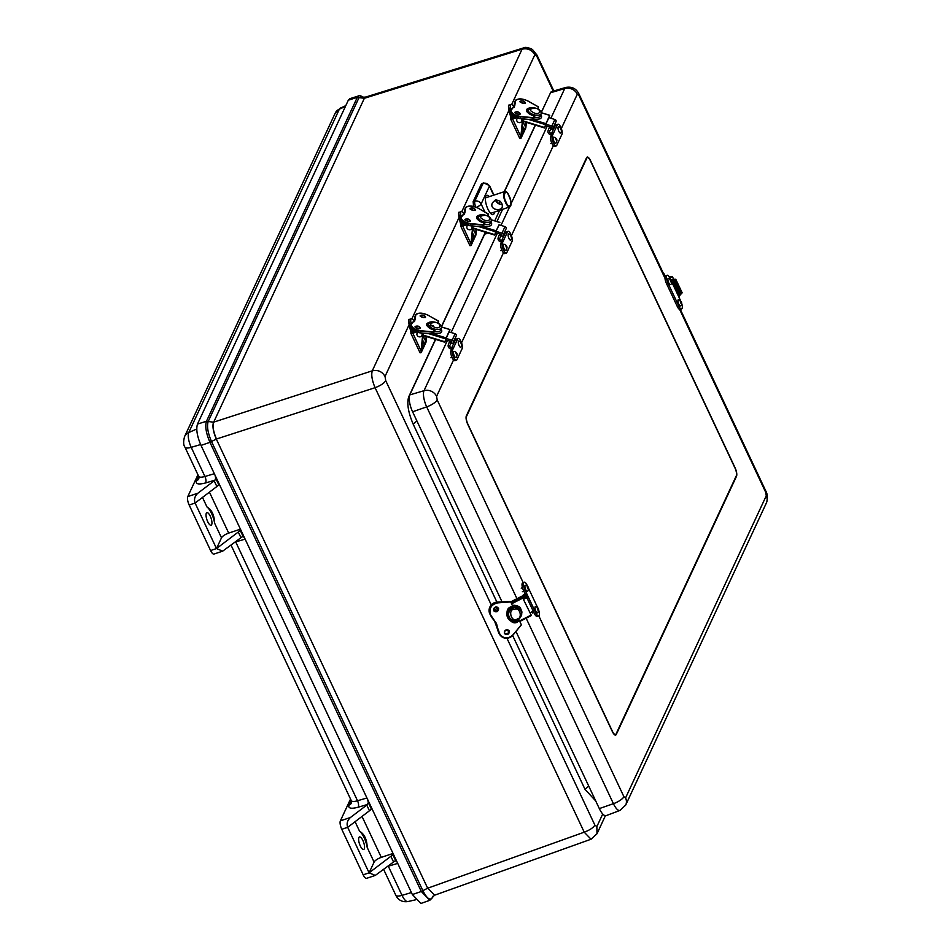 <?xml version="1.0" encoding="UTF-8"?>
<svg xmlns="http://www.w3.org/2000/svg" width="951" height="951" viewBox="0 0 951 951"><rect width="100%" height="100%" fill="white"/><g stroke="black" fill="none" stroke-linecap="round" stroke-linejoin="round"><path stroke-width="1.43" d="M240.437 529.172L228.704 533.095A6.621 2.068 -25.2 0 0 221.5 537.826L214.605 523.157C214.355 515.192 211.811 509.795 206.985 506.978L202.492 497.421M215.069 475.274L215.675 478.163L214.974 480.16A6.621 2.068 154.8 0 1 214.189 480.814L216.864 486.508A6.621 2.068 -25.2 0 0 218.682 484.558L219.063 483.75M393.072 853.546L392.692 854.343A6.621 2.068 154.8 0 1 390.873 856.292L393.548 861.986A6.621 2.068 -25.2 0 0 394.344 861.321L395.699 860.738L397.054 862.022M394.344 861.321L395.699 860.738L392.692 854.343M393.025 853.451L381.292 857.374L362.022 816.422M367.657 799.553L368.275 802.442L367.573 804.427A6.621 2.068 154.8 0 1 366.777 805.093L350.455 817.48C347.341 820.344 346.414 823.625 347.686 827.322L369.452 810.775A6.621 2.068 -25.2 0 0 371.282 808.837L371.651 808.029M240.472 529.267L240.104 530.076A6.621 2.068 154.8 0 1 238.285 532.013L216.507 548.549L222.677 551.152L240.96 537.707A6.621 2.068 -25.2 0 0 241.744 537.042L243.111 536.459L244.466 537.743M241.744 537.042L243.111 536.459L240.104 530.076M197.939 474.763L187.775 496.588L197.867 493.212C194.753 496.065 193.826 499.346 195.086 503.043L216.507 548.549L221.5 537.826M187.775 496.588A6.621 2.211 71.5 0 0 189.166 505.017L195.086 503.043L216.864 486.508M197.867 493.212L214.189 480.814M393.548 861.986L375.265 875.431L369.095 872.828L374.1 862.105A6.621 2.068 154.8 0 1 381.292 857.374M390.873 856.292L369.095 872.828L363.175 874.813L341.766 829.296A6.621 2.211 -108.5 0 1 340.363 820.856L350.527 799.042M374.1 862.105L367.193 847.436C366.943 839.471 364.399 834.075 359.573 831.257L355.08 821.7M214.605 523.157A13.243 4.422 71.5 0 0 206.985 506.978M207.71 521.683A6.621 2.211 -108.5 0 1 206.89 512.648A6.621 2.211 -108.5 0 1 211.086 518.236A6.621 2.211 -108.5 0 1 211.098 525.214A6.621 2.211 -108.5 0 1 207.71 521.683M222.677 551.152L213.963 554.064A6.621 2.211 -108.5 0 1 210.587 550.534L189.166 505.017M375.265 875.431L366.563 878.344A6.621 2.211 -108.5 0 1 363.175 874.813M362.866 840.458A6.621 2.211 -108.5 0 1 363.686 849.481A6.621 2.211 -108.5 0 1 359.49 843.906A6.621 2.211 -108.5 0 1 359.49 836.928A6.621 2.211 -108.5 0 1 362.866 840.458M367.193 847.436A13.243 4.422 71.5 0 0 359.573 831.257M341.766 829.296L347.686 827.322L369.095 872.828M511.674 104.515L534.831 54.789L536.804 56.264L536.911 55.003L532.394 49.416C527.983 47.324 524.952 46.837 523.3 47.99L365.707 97.05L364.53 98.238L522.075 49.19L523.347 47.966M216.483 439.005L216.305 439.065C213.202 431.825 212.275 426.203 213.511 422.196L208.186 421.495L359.038 97.596L364.352 98.298L213.69 422.137C212.43 426.131 213.357 431.754 216.483 439.005L375.074 387.699C372.031 380.424 371.092 374.801 372.281 370.831C377.868 369.618 382.112 371.496 385.036 376.441L409.144 324.671M534.831 54.789C531.918 49.844 527.662 47.966 522.075 49.19L372.281 370.831L213.69 422.137M536.911 55.003L553.839 90.951M506.942 638.24L594.886 825.135C593.234 827.786 589.679 830.128 584.223 832.184L375.074 387.699C380.519 385.654 384.073 383.301 385.726 380.662L491.263 604.919M541.178 112.361L544.614 105.43M409.227 397.827L408.692 396.864L435.475 339.341M496.909 602.09L413.233 424.265L416.871 420.889M588.693 786.013L585.043 789.389L512.625 635.494M594.886 825.135L596.859 826.609L596.99 833.777L605.395 815.72M591.046 839.222L434.619 895.2L427.831 888.151L584.223 832.184L591.046 839.222L596.99 833.777M363.223 97.073L357.303 97.359L358.777 95.873L349.813 98.69L348.328 100.188L197.487 424.098C195.918 429.163 197.095 436.259 201.018 445.401L209.957 442.346L216.305 439.065L427.653 888.21L422.862 890.683L211.514 441.549C207.829 432.943 206.724 426.262 208.186 421.495L206.462 421.257C204.917 426.262 206.082 433.287 209.957 442.346L421.305 891.491L422.862 890.683C426.904 898.505 430.042 900.835 432.265 897.673L434.512 895.236M412.365 894.534L421.305 891.491L429.781 900.312L420.924 903.45L412.365 894.534L201.018 445.401M612.313 731.521L467.749 424.312A6.621 2.211 -108.5 0 1 466.347 415.872L586.589 157.688A6.621 2.211 -108.5 0 1 587.171 157.105A6.621 2.211 -108.5 0 1 590.547 160.636L735.111 467.844A6.621 2.211 -108.5 0 1 736.514 476.273L616.272 734.469A6.621 2.211 -108.5 0 1 615.689 735.052A6.621 2.211 -108.5 0 1 612.313 731.521M475.702 207.033A4.969 1.45 -107.2 0 1 474.834 201.148L483.12 183.341A4.969 1.759 -105.8 0 1 483.631 182.877L481.479 183.805L473.158 201.66L473.586 206.415M664.987 278.274L578.957 95.457L577.305 94.22A9.926 8.832 -155 0 0 564.728 88.562A12.696 4.232 -108.5 0 1 565.881 87.421L551.711 91.581A13.243 4.422 71.5 0 0 550.51 92.77L541.238 112.67L549.737 115.285L549.119 117.734M535.425 125.152L504.47 191.626M500 201.22L498.8 203.787M515.965 631.464L599.32 808.588A13.243 4.422 71.5 0 0 606.132 815.637L619.945 810.43A12.696 4.232 -108.5 0 1 613.419 803.678A9.926 3.115 -25.2 0 0 623.904 796.7L625.556 797.925L766.268 495.792L765.686 492.261L679.656 309.444M435.653 339.388L409.798 394.903A13.243 4.422 71.5 0 0 412.591 411.783L502.033 601.852M484.796 232.044L484.63 234.231L441.466 326.906L449.966 329.533L449.347 331.97M502.58 209.327L496.981 221.524M487.72 232.936L484.63 234.231M494.437 212.085A10.164 3.388 -108.5 0 1 493.117 214.629A10.164 3.388 -108.5 0 1 486.71 206.058A10.164 3.388 -108.5 0 1 486.662 195.359A10.164 3.388 -108.5 0 1 489.29 196.631M483.631 182.877L489.468 185.54L493.961 195.086M486.567 232.579L486.306 233.708L487.376 232.829M501.332 209.755L502.437 209.802M735.004 468.058A6.086 2.033 -108.5 0 1 736.3 475.821L616.058 734.006A6.086 2.033 -108.5 0 1 615.523 734.552A6.086 2.033 -108.5 0 1 612.408 731.307L467.856 424.098A6.086 2.033 -108.5 0 1 466.561 416.336L586.815 158.139A6.086 2.033 -108.5 0 1 587.338 157.604A6.086 2.033 -108.5 0 1 590.452 160.85L735.004 468.058M456.825 340.755L452.462 350.123A5.563 1.854 71.5 0 0 453.27 356.375A5.563 1.854 71.5 0 0 456.48 360.179A5.563 1.854 71.5 0 0 456.967 359.692L462.174 348.518A5.563 1.854 71.5 0 0 461.354 342.265A5.563 1.854 71.5 0 0 458.156 338.449A5.563 1.854 71.5 0 0 457.669 338.948L456.825 340.755A1.331 1.177 -155 0 0 455.374 339.959L451.856 347.507A1.331 1.177 25 0 1 453.306 348.316L451.832 348.803L450.988 350.622A5.563 1.854 71.5 0 0 451.796 356.875A5.563 1.854 71.5 0 0 455.006 360.679L456.48 360.179M455.921 340.006L457.669 338.948M458.156 338.449L456.67 338.948A5.563 1.854 71.5 0 0 456.195 339.448M451.856 347.507A1.652 1.474 25 0 1 449.942 345.225L450.762 343.81A1.522 1.355 25 0 0 450.382 342.408A0.761 0.678 25 0 0 449.169 342.538L449.193 342.491M454.602 339.935A1.652 1.474 -155 0 0 455.374 339.959M451.713 349.053A3.305 2.948 25 0 1 448.301 344.821L449.145 342.574A0.761 0.678 25 0 1 449.169 342.538M451.63 341.968L450.762 343.81M453.579 351.62A3.305 1.106 -108.5 0 1 453.936 351.311C457.3 352.429 458.002 354.509 456.028 357.576A3.305 1.106 -108.5 0 1 454.102 355.436A3.305 1.106 -108.5 0 1 453.579 351.62M456.064 353.261L456.658 354.759L456.064 353.261M458.489 341.147A3.305 1.106 -108.5 0 1 458.727 341.017C462.103 342.122 462.804 344.214 460.831 347.281A3.305 1.106 -108.5 0 1 458.81 344.904A3.305 1.106 -108.5 0 1 458.489 341.147M460.89 342.919L461.461 344.464L460.89 342.919M556.597 126.519L552.246 135.886A5.563 1.854 71.5 0 0 553.054 142.139A5.563 1.854 71.5 0 0 556.252 145.943A5.563 1.854 71.5 0 0 556.739 145.444L561.946 134.269A5.563 1.854 71.5 0 0 561.138 128.016A5.563 1.854 71.5 0 0 557.928 124.212A5.563 1.854 71.5 0 0 557.441 124.712L556.597 126.519A1.331 1.177 -155 0 0 555.158 125.71L551.639 133.271A1.331 1.177 25 0 1 553.078 134.067L551.604 134.566L550.76 136.373A5.563 1.854 71.5 0 0 551.568 142.626A5.563 1.854 71.5 0 0 554.778 146.442L556.252 145.943M555.705 125.77L557.441 124.712M557.928 124.212L556.454 124.712A5.563 1.854 71.5 0 0 555.966 125.199M551.639 133.271A1.652 1.474 25 0 1 549.714 130.988L550.546 129.574A1.522 1.355 25 0 0 550.165 128.171A0.761 0.678 25 0 0 548.941 128.29L548.941 128.29A0.761 0.678 25 0 0 548.929 128.337L548.085 130.584A3.305 2.948 25 0 0 551.497 134.804M554.385 125.698A1.652 1.474 -155 0 0 555.158 125.71M551.402 127.731L550.546 129.574M553.351 137.384A3.305 1.106 -108.5 0 1 553.708 137.075C557.084 138.18 557.773 140.273 555.8 143.339A3.305 1.106 -108.5 0 1 553.874 141.188A3.305 1.106 -108.5 0 1 553.351 137.384M555.836 139.024L556.442 140.522L555.836 139.024M558.261 126.911A3.305 1.106 -108.5 0 1 558.51 126.768C561.875 127.886 562.576 129.978 560.603 133.045A3.305 1.106 -108.5 0 1 558.582 130.667A3.305 1.106 -108.5 0 1 558.261 126.911M560.662 128.682L561.233 130.216L560.662 128.682M670.396 279.023L670.015 278.227A5.563 1.854 71.5 0 0 667.174 275.255A5.563 1.854 71.5 0 0 667.864 282.839L678.752 305.996A5.563 1.854 71.5 0 0 681.594 308.956A5.563 1.854 71.5 0 0 681.689 303.393M680.429 300.361L679.014 297.354M667.174 275.255L665.7 275.754A5.563 1.854 71.5 0 0 666.389 283.339L677.278 306.484A5.563 1.854 71.5 0 0 680.12 309.455L681.594 308.956M678.586 296.248L680.357 294.798M671.061 279.998L672.987 279.154L671.311 280.557M679.81 295.511L672.452 279.867M670.479 284.551A3.305 1.106 -108.5 0 1 668.315 281.793A3.305 1.106 -108.5 0 1 668.387 278.286L671.133 280.129C672.072 282.495 671.858 283.957 670.479 284.551M671.002 280.604L671.109 281.734L671.002 280.604M680.512 305.889A3.305 1.106 -108.5 0 1 678.36 303.131A3.305 1.106 -108.5 0 1 678.42 299.624L681.285 301.74C682.105 303.809 681.843 305.188 680.512 305.889M681.094 302.049L681.142 303.06L681.094 302.049M533.986 609.282L535.805 612.931A5.563 1.854 71.5 0 0 538.646 615.903A5.563 1.854 71.5 0 0 538.741 610.34M537.481 607.309L528.637 588.514M527.436 585.971L527.068 585.174A5.563 1.854 71.5 0 0 524.227 582.202A5.563 1.854 71.5 0 0 524.916 589.786L526.676 593.543L525.511 594.387L526.581 596.669M535.805 612.931L534.331 613.431L533.261 611.184M534.046 609.187L526.676 593.543L525.202 594.042L523.43 590.286L524.916 589.786M524.227 582.202L522.741 582.701A5.563 1.854 71.5 0 0 523.43 590.286M534.331 613.431A5.563 1.854 71.5 0 0 537.172 616.403L538.646 615.903M526.117 597.478L525.428 596.004L523.87 595.706L525.511 594.387M525.428 596.004L522.777 596.669A3.305 1.034 154.8 0 1 522.372 596.42A3.305 1.034 154.8 0 1 525.166 593.959M530.765 612.444L532.631 611.541M535.817 611.101A3.305 1.106 -108.5 0 1 535.472 606.572C538.837 607.677 539.538 609.769 537.565 612.836A3.305 1.106 -108.5 0 1 535.817 611.101M537.779 609.567L537.672 608.438L537.779 609.567M525.582 589.323A3.305 1.106 -108.5 0 1 525.428 585.234C528.804 586.339 529.505 588.431 527.532 591.498A3.305 1.106 -108.5 0 1 525.582 589.323M527.686 588.122L527.639 587.112L527.686 588.122M506.717 233.637L502.354 243.004A5.563 1.854 71.5 0 0 503.162 249.257A5.563 1.854 71.5 0 0 506.372 253.061A5.563 1.854 71.5 0 0 506.859 252.574L512.054 241.399A5.563 1.854 71.5 0 0 511.246 235.147A5.563 1.854 71.5 0 0 508.036 231.331A5.563 1.854 71.5 0 0 507.561 231.83L506.717 233.637A1.331 1.177 -155 0 0 505.266 232.84L501.748 240.389A1.331 1.177 25 0 1 503.198 241.197L501.712 241.685L500.868 243.504A5.563 1.854 71.5 0 0 501.688 249.756A5.563 1.854 71.5 0 0 504.886 253.56L506.372 253.061M505.813 232.888L507.561 231.83M508.036 231.331L506.562 231.83A5.563 1.854 71.5 0 0 506.075 232.317M501.748 240.389A1.652 1.474 25 0 1 499.822 238.107L500.654 236.692A1.522 1.355 25 0 0 500.274 235.289A0.761 0.678 25 0 0 499.061 235.408A0.761 0.678 25 0 1 499.061 235.408L499.073 235.373M504.494 232.817A1.652 1.474 -155 0 0 505.266 232.84M501.605 241.923A3.305 2.948 25 0 1 498.193 237.702L499.037 235.456M501.51 234.849L500.654 236.692M503.471 244.502A3.305 1.106 -108.5 0 1 503.816 244.193C507.192 245.31 507.893 247.391 505.92 250.458A3.305 1.106 -108.5 0 1 503.982 248.318A3.305 1.106 -108.5 0 1 503.471 244.502M505.956 246.143L506.55 247.64L505.956 246.143M508.369 234.029A3.305 1.106 -108.5 0 1 508.619 233.898C511.995 235.004 512.684 237.096 510.711 240.163A3.305 1.106 -108.5 0 1 508.69 237.786A3.305 1.106 -108.5 0 1 508.369 234.029M510.782 235.8L511.341 237.334L510.782 235.8M451.452 341.623L445.698 339.852L446.09 338.425L452.082 340.268A1.652 1.474 25 0 1 453.282 342.182L452.89 343.608L451.321 343.121L451.452 341.623M446.09 338.425L449.122 331.899L455.125 333.753A1.652 1.474 25 0 1 456.314 335.655L452.89 343.608M428.96 333.73L445.722 338.889L444.866 342.229L445.793 339.876M445.722 338.889L449.966 329.533M427.451 326.181L428.223 325.824M441.014 329.272C442.156 330.639 442.037 331.816 440.682 332.791C439.528 333.611 434.619 333.658 433.585 333.04M434.345 331.412L434.655 331.447A6.621 2.996 15.1 0 0 440.8 330.045L441.395 327.833A6.621 2.996 -164.9 0 1 435.249 329.248L434.655 331.447M432.23 329.343L432.646 328.464M432.016 329.26L432.277 328.309A6.621 2.996 15.1 0 0 435.261 329.224L435.249 329.248M420.342 332.862L432.99 333.979L420.294 332.898L411.212 328.725M414.47 320.38L414.648 317.765A31.395 14.206 -164.9 0 0 414.47 320.309L414.921 318.621A9.926 4.493 -164.9 0 1 414.981 319.928A9.926 4.493 -164.9 0 1 413.804 321.379M435.106 329.771L432.99 333.979L433.442 331.935L433.18 333.92L446.067 337.867M434.75 329.117L433.442 331.935L420.841 330.722C414.481 329.51 411.331 327.394 411.379 324.362L413.578 321.521A31.395 14.206 -164.9 0 0 411.105 324.446M413.863 321.402L414.921 318.621A31.395 14.206 -164.9 0 1 415.1 316.089A31.395 14.206 -164.9 0 1 415.48 315.031L415.801 314.876C418.226 312.582 422.315 312.689 428.069 315.209L428.164 315.268M428.069 315.209L438.589 321.141M436.319 322.627L436.331 322.567C432.598 321.272 429.424 321.652 426.809 323.697C427.106 326.633 429.174 328.618 433.038 329.652L433.062 329.664C427.938 327.18 425.893 325.397 426.904 324.279A8.274 3.745 -164.9 0 1 431.492 322.223M423.064 335.739L425.953 341.647L421.531 351.145L423.243 333.884L421.281 352.191L420.176 352.869L421.281 352.191L426.084 341.873L426.63 336.606L425.798 341.754M411.308 324.029L411.165 323.483A5.302 1.771 -108.5 0 1 411.414 318.74A5.302 1.771 -108.5 0 1 412.948 319.631L414.137 321.093M413.15 330.746L413.186 331.554L411.07 332.505L409.013 324.232C408.502 320.463 408.645 318.858 409.429 319.393A5.302 1.771 71.5 0 0 409.18 324.148L411.165 331.412L413.067 330.472M412.805 332.47L413.186 331.554M411.165 323.483L409.013 324.232L411.01 332.624L415.837 331.851M409.037 324.243L408.882 320.083M421.388 350.883L420.901 352.286M420.176 352.869L420.176 352.869A2.651 0.832 -25.2 0 1 420.009 352.726L410.856 333.266A2.651 0.832 -25.2 0 0 412.746 333.242L416.348 332.03M417.239 333.088A2.651 2.354 25 0 1 417.584 332.41M422.078 333.064A2.651 2.354 25 0 1 421.994 335.311M421.388 332.993A2.651 2.354 25 0 1 419.985 336.868A2.651 2.354 25 0 1 417.858 332.47M422.624 340.137L424.431 343.668L423.254 346.093A3.305 1.106 -108.5 0 1 422.101 345.403M423.457 342.835L423.361 341.706L423.457 342.835M551.223 127.375L545.482 125.615L545.862 124.189L551.853 126.031A1.652 1.474 25 0 1 553.054 127.945L552.674 129.372L551.093 128.884L551.223 127.375M545.862 124.189L548.905 117.662L554.897 119.505A1.652 1.474 25 0 1 556.085 121.419L552.674 129.372M528.732 119.481L545.505 124.64L544.638 127.981L545.577 125.639M545.505 124.64L549.737 115.285M527.223 111.945L528.007 111.588M540.786 115.023C541.927 116.402 541.82 117.579 540.453 118.554C539.3 119.374 534.403 119.422 533.368 118.804M534.129 117.163L534.438 117.211A6.621 2.996 15.1 0 0 540.584 115.808L541.167 113.597A6.621 2.996 -164.9 0 1 535.033 115L534.438 117.211M532.013 115.107L532.417 114.227M531.799 115.023L532.049 114.072A6.621 2.996 15.1 0 0 535.033 114.988L535.033 115M520.114 118.625L532.762 119.731L520.078 118.649L510.996 114.477M514.301 107.368L514.42 103.528A31.395 14.206 -164.9 0 0 514.253 106.06L514.705 104.384A9.926 4.493 -164.9 0 1 514.753 105.68A9.926 4.493 -164.9 0 1 513.588 107.142M534.831 114.94L533.214 118.055L520.613 116.842L520.161 118.518A8.274 3.745 -164.9 0 1 510.295 112.23C510.556 115.463 513.813 117.603 520.078 118.649L532.679 119.862L534.878 115.546L532.715 119.838M534.521 114.881L533.214 117.686L520.613 116.474C514.253 115.273 511.103 113.157 511.162 110.126L513.35 107.285A31.395 14.206 -164.9 0 0 510.877 110.209M513.635 107.166L514.705 104.384A31.395 14.206 -164.9 0 1 514.871 101.84A31.395 14.206 -164.9 0 1 515.264 100.794L515.573 100.64C518.01 98.333 522.087 98.452 527.841 100.972L527.936 101.02M527.841 100.972L538.373 106.904M527.211 112.052A8.274 3.745 -164.9 0 1 526.676 110.031C525.665 111.148 527.722 112.943 532.833 115.392L533.535 114.607L532.833 115.428M522.848 121.49L525.725 127.41L521.314 136.896L523.026 119.648L521.053 137.954L519.947 138.632L521.053 137.954L525.855 127.636L526.402 122.37L525.57 127.505M511.091 109.793L510.937 109.246A5.302 1.771 -108.5 0 1 511.186 104.491A5.302 1.771 -108.5 0 1 512.732 105.395L513.909 106.857M510.794 117.235L508.797 109.983C508.286 106.227 508.416 104.61 509.201 105.157A5.302 1.771 71.5 0 0 508.951 109.9L510.949 117.175L512.851 116.224M512.922 116.509L512.969 117.318L510.794 118.388L515.62 117.603M512.589 118.221L512.969 117.318M512.553 118.221L515.073 117.389L512.553 118.221M510.853 118.281L510.949 117.175L510.842 118.269M510.794 118.388L508.654 105.846M521.16 136.647L520.673 138.038M519.947 138.632L519.947 138.632A2.651 0.832 -25.2 0 1 519.793 138.489L510.628 119.03A2.651 0.832 -25.2 0 0 512.518 118.994L516.131 117.793M517.011 118.851A2.651 2.354 25 0 1 517.368 118.162M521.849 118.827A2.651 2.354 25 0 1 521.766 121.074M521.16 118.756A2.651 2.354 25 0 1 519.757 122.631A2.651 2.354 25 0 1 517.629 118.233M522.408 125.901L524.203 129.419L523.026 131.856A3.305 1.106 -108.5 0 1 521.885 131.167M523.24 128.599L523.133 127.47L523.24 128.599M673.106 279.392L675.781 279.273L674.544 280.664L673.344 280.807L674.188 280.022L673.427 280.081M675.781 279.273L682.14 292.777L680.892 294.18L679.703 294.323L673.344 280.807M674.544 280.664L680.892 294.18M669.266 276.86L672.143 276.432L673.867 279.309M671.917 276.539L670.015 278.227M678.788 296.664L680.833 294.18M498.074 608.414L493.949 609.793A3.328 2.96 -155 0 0 493.712 609.888M494.746 611.184L497.623 610.221M497.955 607.962A2.068 0.642 154.8 0 1 497.147 607.82A2.068 0.642 154.8 0 1 497.171 607.558M518.675 619.208L521.421 624.831L512.815 635.006C507.81 639.227 503.459 638.858 499.762 633.901L496.933 626.091M497.48 626.697L494.342 620.67A31.395 29.683 -42.1 0 1 490.217 614.298L489.801 613.835A31.395 29.683 -42.1 0 0 493.914 620.195L494.342 620.67A9.926 9.391 -42.1 0 1 497.159 626.673A31.395 29.683 -42.1 0 0 499.465 633.948L499.037 633.473A31.395 29.683 -42.1 0 1 496.743 626.198A9.926 9.391 137.9 0 0 494.651 620.967M493.914 620.195L489.801 613.835A8.274 7.822 -42.1 0 1 497.218 602.078L510.782 601.983M490.514 614.251C489.028 608.164 491.417 604.372 497.694 602.875L497.646 602.554A8.274 7.822 -42.1 0 0 490.217 614.298L494.865 621.205M497.694 602.875L510.639 601.947L497.195 602.078C490.609 603.552 488.136 607.475 489.789 613.823M517.736 619.767L518.081 621.146A8.274 7.822 -42.1 0 1 508.844 619.458A8.274 7.822 -42.1 0 1 511.4 606.928L512.363 608.331M508.844 619.458C505.682 614.691 506.538 610.518 511.412 606.94L511.662 606.928M523.549 598.785L527.971 596.539L526.866 597.692L533.226 611.196L534.367 610.09L528.019 596.634M530.135 612.765L533.226 611.196M523.775 599.261L526.866 597.692M519.935 621.324L531.395 615.559L521.873 596.253M517.154 620.016C514.943 620.528 515.787 621.205 511.519 620.409C509.522 619.731 508.143 618.59 507.37 616.997M512.541 605.632C514.432 604.491 520.28 606.583 520.482 608.141L521.968 612.04L520.875 616.664M510.532 608.545L510.532 608.533A6.621 6.265 137.9 0 0 509.617 617.805L510.176 618.423A6.621 6.265 -42.1 0 1 511.091 609.163L510.532 608.545L511.84 607.677M513.314 607.13L513.873 607.76A6.621 6.265 -42.1 0 1 520.007 609.555L519.436 608.937A6.621 6.265 137.9 0 0 513.314 607.13L513.635 607.82M516.298 620.218L516.298 620.23A6.621 6.265 137.9 0 0 519.08 618.816L519.08 618.816A6.621 6.265 -42.1 0 0 520.007 609.555C526.854 617.651 511.317 623.832 510.176 618.423A6.621 6.265 -42.1 0 0 516.298 620.218M511.103 609.175L511.091 609.163A6.621 6.265 137.9 0 1 513.885 607.76L513.885 607.76M497.67 607.475A2.651 0.832 154.8 0 1 497.04 607.57A2.651 0.832 154.8 0 1 496.279 607.356L496.113 607M506.824 629.752L507.192 630.537A2.651 0.832 -25.2 0 0 507.953 630.763A2.651 0.832 -25.2 0 0 508.63 630.644M501.332 234.493L495.59 232.733L495.97 231.307L501.973 233.15A1.652 1.474 25 0 1 503.162 235.063L502.782 236.49L501.201 236.003L501.332 234.493M495.97 231.307L499.013 224.781L505.005 226.623A1.652 1.474 25 0 1 506.205 228.537L502.782 236.49M478.852 226.611L495.614 231.771L494.746 235.099L495.685 232.757M495.614 231.771L499.227 224.852M477.331 219.063L478.115 218.706M490.894 222.142C492.036 223.521 491.929 224.698 490.573 225.672C489.42 226.493 484.511 226.54 483.477 225.922M484.237 224.293L484.546 224.329A6.621 2.996 15.1 0 0 490.692 222.926L491.287 220.715A6.621 2.996 -164.9 0 1 485.141 222.118L484.546 224.329M482.121 222.225L482.537 221.345M481.907 222.142L482.157 221.191A6.621 2.996 15.1 0 0 485.141 222.106L485.141 222.118M470.234 225.744L482.87 226.849L470.186 225.779L461.104 221.595M464.35 213.262L464.54 210.646A31.395 14.206 -164.9 0 0 464.361 213.179L464.813 211.502A9.926 4.493 -164.9 0 1 464.861 212.798A9.926 4.493 -164.9 0 1 463.696 214.26M484.939 222.059L483.322 225.173L470.721 223.96L470.269 225.637A8.274 3.745 -164.9 0 1 460.403 219.36C460.664 222.593 463.933 224.733 470.186 225.779L482.787 226.98L484.986 222.677L482.87 226.849L483.334 224.816L483.072 226.802L495.946 230.748M484.641 221.999L483.334 224.816L470.721 223.604C464.373 222.391 461.211 220.275 461.271 217.244L463.458 214.403A31.395 14.206 -164.9 0 0 460.985 217.327M463.743 214.284L464.813 211.502A31.395 14.206 -164.9 0 1 464.991 208.958A31.395 14.206 -164.9 0 1 465.372 207.912L465.384 207.877A8.274 3.745 -164.9 0 1 467 206.593M465.134 211.312L465.693 207.758C468.118 205.464 472.207 205.571 477.949 208.091L488.481 214.023M486.211 215.508L486.223 215.449C482.49 214.153 479.316 214.522 476.701 216.566C476.998 219.503 479.066 221.5 482.93 222.534L483.643 221.738L482.953 222.546C477.83 220.061 475.773 218.278 476.796 217.149A8.274 3.745 -164.9 0 1 481.384 215.104M472.956 228.609L475.845 234.528L471.423 244.015L473.134 226.754L471.161 245.073L470.056 245.75L471.161 245.073L475.975 234.754L476.51 229.488L475.69 234.635M461.199 216.911L461.045 216.364A5.302 1.771 -108.5 0 1 461.294 211.609A5.302 1.771 -108.5 0 1 462.84 212.513L464.029 213.975M463.042 223.628L463.078 224.436L460.962 225.387L458.929 217.113C458.394 213.345 458.537 211.74 459.321 212.275A5.302 1.771 71.5 0 0 459.071 217.03L461.057 224.293L462.959 223.342M462.697 225.339L463.078 224.436M458.774 212.965L460.902 225.506L465.728 224.721M471.28 243.765L470.781 245.168M470.056 245.75L470.056 245.75A2.651 0.832 -25.2 0 1 469.901 245.608L460.748 226.148A2.651 0.832 -25.2 0 0 462.626 226.124L466.24 224.911M467.119 225.969A2.651 2.354 25 0 1 467.476 225.28M471.969 225.946A2.651 2.354 25 0 1 471.886 228.192M471.28 225.874A2.651 2.354 25 0 1 469.865 229.75A2.651 2.354 25 0 1 467.749 225.351M472.516 233.019L474.311 236.549L473.134 238.974A3.305 1.106 -108.5 0 1 471.993 238.285M473.348 235.717L473.241 234.588L473.348 235.717M495.364 199.972C496.814 203.157 499.073 204.548 502.128 204.144M505.029 201.291L503.566 195.359M495.4 199.96C500.404 200.388 502.687 202.825 502.247 207.27C500.595 211.609 488.945 209.684 492.487 202.741L495.4 199.96M411.426 892.561L402.023 895.355A11.602 3.875 71.5 0 0 407.824 901.572L415.432 899.848M245.12 539.122L235.705 541.915L357.517 800.766L366.92 797.972M397.708 863.401L388.305 866.195L402.023 895.355A9.926 3.115 -25.2 0 1 395.782 895.2C398.255 900.181 402.273 902.309 407.824 901.572M200.625 444.545L191.21 447.339L204.929 476.499L214.332 473.705M196.75 429.008L188.75 432.55A11.602 3.875 71.5 0 0 191.21 447.339A9.926 3.115 154.8 0 1 184.958 447.184L198.676 476.344A9.926 3.115 -25.2 0 0 204.929 476.499A4.969 2.057 73.5 0 1 205.559 482.953C198.474 484.784 195.407 484.083 196.358 480.837A4.969 4.41 -155 0 0 198.854 478.662L198.676 476.344M345.415 106.464L339.376 109.139L188.75 432.55A9.926 8.832 25 0 0 184.577 436.58C183.234 441.597 183.365 445.127 184.958 447.184M335.204 113.157L340.268 108.152A11.602 3.875 71.5 0 0 339.376 109.139A9.926 8.832 -155 0 0 335.204 113.157L184.577 436.58M228.704 533.095L209.434 492.154M215.675 478.163L218.682 484.558M214.974 480.16L205.559 482.953M368.275 802.442L371.282 808.837M367.573 804.427L358.158 807.233A4.969 2.057 73.5 0 0 357.517 800.766A9.926 3.115 -25.2 0 1 351.276 800.623L231.081 545.208M196.358 480.837L198.557 476.094M366.777 805.093L369.452 810.775M358.158 807.233C351.074 809.063 348.007 808.362 348.946 805.117A4.969 4.41 -155 0 0 351.442 802.941L351.276 800.623M350.455 817.48L340.363 820.856M351.157 800.373L348.946 805.117M238.285 532.013L240.96 537.707M216.507 548.549L210.587 550.534M365.612 97.085L364.53 98.238M411.902 318.763L459.024 217.553M461.782 211.633L509.035 110.185M595.718 800.944L585.043 789.389M413.233 424.265C408.241 412.544 406.731 403.414 408.692 396.864M441.407 326.597L484.832 233.364M498.645 203.704L499.857 201.089M504.232 191.698L535.258 125.092M544.507 105.216L545.244 104.075M553.22 91.141L536.804 56.264M385.036 376.441L385.726 380.662M596.859 826.609L602.732 813.997M427.831 888.151L434.607 895.2M348.328 100.188L357.303 97.359L206.462 421.257L197.487 424.098M432.931 896.246L432.158 897.982L433.014 896.163M429.781 900.312L432.158 897.982M614.869 734.933L616.272 734.469M577.305 94.22L561.328 128.528M553.327 145.693L511.436 235.646M503.448 252.823L461.556 342.764M453.556 359.942L436.592 396.353L437.175 399.884L523.145 582.571M538.801 615.832L623.904 796.7M447.445 340.387L424.015 390.695A9.926 8.832 25 0 1 436.592 396.353M550.51 92.77L564.728 88.562L550.891 118.269M547.217 126.15L511.056 203.787M509.581 206.949L500.999 225.399M497.325 233.268L451.107 332.517M565.881 87.421C572.003 86.363 576.389 88.621 579.064 94.197A9.926 3.115 154.8 0 1 578.957 95.457M765.686 492.261A9.926 3.115 -25.2 0 0 765.793 491.001C767.647 494.27 767.849 498.253 766.387 502.96A9.926 8.832 -155 0 0 766.268 495.792M625.556 797.925A9.926 8.832 25 0 1 625.687 805.093L766.387 502.96M437.175 399.884A9.926 3.115 154.8 0 1 426.69 406.873L516.964 598.702M526.153 618.221L613.419 803.678L599.32 808.588M412.591 411.783L426.69 406.873A12.696 4.232 -108.5 0 1 424.015 390.695L409.798 394.903M493.652 195.193L489.42 186.17L481.123 203.978A4.969 4.41 -155 0 0 474.834 201.148L473.158 201.66M489.468 185.54A4.969 1.557 -25.2 0 1 489.42 186.17A4.969 4.41 -155 0 0 483.12 183.341L481.479 183.805M494.758 220.846L499.655 210.314M476.368 207.294A4.969 1.557 -25.2 0 0 481.123 203.978L484.879 211.942M497.123 202.539L495.851 199.841M452.462 350.123L450.988 350.622M450.833 341.433L450.382 342.408M456.944 355.139L455.85 352.809L456.944 355.139M461.699 344.904L460.688 342.443L461.699 344.904M552.246 135.886L550.76 136.373M550.617 127.196L550.165 128.171M556.715 140.891L555.634 138.573L556.715 140.891M561.47 130.667L560.472 128.207L561.47 130.667M679.145 297.627L671.775 281.971M678.752 305.996L677.278 306.484M667.864 282.839L666.389 283.339M673.641 280.545L672.987 279.154L673.641 280.545M670.586 281.508C671.442 282.673 671.608 282.304 671.109 280.39C670.253 279.225 670.086 279.594 670.586 281.508M680.547 302.668C681.392 304.023 681.617 303.761 681.225 301.895C680.381 300.54 680.155 300.789 680.547 302.668M523.728 598.702L522.777 596.669M524.643 598.227L524.037 596.931M525.214 596.455L525.784 597.656M538.195 608.664C537.339 607.499 537.172 607.879 537.672 609.793C538.528 610.958 538.694 610.578 538.195 608.664M528.233 587.516C527.389 586.149 527.163 586.41 527.555 588.277C528.399 589.632 528.625 589.382 528.233 587.516M502.354 243.004L500.868 243.504M500.725 234.315L500.274 235.289M506.835 248.021L505.742 245.691L506.835 248.021M511.59 237.786L510.58 235.325L511.59 237.786M453.282 342.182L456.314 335.655M455.125 333.753L452.082 340.268M444.866 342.134L423.1 335.43M444.949 341.789L423.136 335.085M449.918 329.605L441.478 327.001M432.265 328.321A6.621 2.996 -164.9 0 1 428.616 324.398L428.021 326.609A6.621 2.996 15.1 0 0 427.974 326.799M435.106 322.472C441.526 322.603 441.419 330.021 434.286 327.168C429.044 324.469 429.317 322.9 435.106 322.472M421.59 316.98L423.837 317.586M416.383 327.964L418.725 328.582M427.914 324.481L428.651 324.255A8.274 3.745 15.1 0 0 426.916 325.147M424.051 317.598A2.484 1.117 15.1 0 0 421.412 316.885M418.927 328.582A2.484 1.117 15.1 0 0 416.288 327.869M435.047 329.189L433.442 332.291L420.841 331.079L420.39 332.767A8.274 3.745 -164.9 0 1 410.511 326.478A8.274 3.745 -164.9 0 1 410.618 326.193M438.197 323.138L438.684 321.39L437.84 323.185M420.639 316.35A2.484 1.117 -164.9 0 1 420.544 315.815A2.484 1.117 -164.9 0 1 423.231 315.375A2.484 1.117 -164.9 0 1 425.335 317.111A2.484 1.117 -164.9 0 1 425.299 317.194A2.484 1.117 -164.9 0 1 424.978 317.515M415.528 327.334A2.484 1.117 -164.9 0 1 415.421 326.811A2.484 1.117 -164.9 0 1 418.107 326.371A2.484 1.117 -164.9 0 1 420.211 328.095A2.484 1.117 -164.9 0 1 420.187 328.178A2.484 1.117 -164.9 0 1 419.855 328.499M427.427 326.288A8.274 3.745 -164.9 0 1 426.904 324.279M433.763 328.856L433.383 329.664L433.763 328.856M420.841 330.722L420.841 331.079A8.274 3.745 -164.9 0 1 410.963 324.79A8.274 3.745 -164.9 0 1 411.07 324.517L410.511 326.478C410.784 329.712 414.042 331.851 420.294 332.898L432.895 334.11L435.106 329.795M415.528 314.959A8.274 3.745 -164.9 0 1 417.12 313.723M420.378 315.435C421.495 317.325 423.243 317.86 425.62 317.04C424.503 315.15 422.755 314.615 420.378 315.435M415.266 326.419C416.372 328.309 418.119 328.844 420.497 328.024C419.379 326.134 417.644 325.599 415.266 326.419M433.656 329.593L433.977 328.915M411.379 324.362L413.637 321.414M415.242 318.43L415.801 314.876M438.233 323.067L438.494 321.081L437.567 323.067M426.464 336.559L425.953 341.647M426.167 336.464L425.691 341.302M415.302 331.637L412.758 332.481M422.506 333.112L423.029 334.36A3.305 2.948 25 0 0 422.886 333.147M422.72 334.419L421.079 350.955L412.686 332.898M411.01 332.624L410.891 332.933A2.651 0.832 -25.2 0 0 410.856 333.266L411.01 331.495M423.219 333.171A3.305 2.948 25 0 1 423.243 333.884L421.543 351.121M420.045 352.393A2.651 0.832 -25.2 0 0 420.009 352.726L421.186 352.583L425.953 342.348M423.884 341.932C423.029 340.767 422.85 341.136 423.361 343.049C424.205 344.214 424.384 343.846 423.884 341.932M553.054 127.945L556.085 121.419M554.897 119.505L551.853 126.031M544.638 127.898L522.872 121.193M544.721 127.553L522.907 120.836M549.69 115.368L541.25 112.765M532.964 119.671L545.838 123.63M532.049 114.084A6.621 2.996 -164.9 0 1 528.387 110.15L527.793 112.361A6.621 2.996 15.1 0 0 527.757 112.563M534.89 108.236C541.309 108.366 541.202 115.784 534.058 112.931C528.827 110.221 529.101 108.664 534.89 108.236M521.279 102.744L523.621 103.35M516.25 113.728L518.497 114.334M527.698 110.233L528.435 110.007M523.823 103.35A2.484 1.117 15.1 0 0 521.184 102.649M518.699 114.346A2.484 1.117 15.1 0 0 516.072 113.633M528.447 109.971A8.274 3.745 15.1 0 0 526.688 110.91M520.613 116.474L520.613 116.842A8.274 3.745 -164.9 0 1 510.746 110.554L510.295 112.23A8.274 3.745 -164.9 0 1 510.39 111.956M537.981 108.901L538.456 107.154L537.624 108.949M520.423 102.102A2.484 1.117 -164.9 0 1 520.316 101.579A2.484 1.117 -164.9 0 1 523.002 101.139A2.484 1.117 -164.9 0 1 525.107 102.863A2.484 1.117 -164.9 0 1 525.083 102.946A2.484 1.117 -164.9 0 1 524.75 103.267M515.299 113.098A2.484 1.117 -164.9 0 1 515.192 112.563A2.484 1.117 -164.9 0 1 517.891 112.123A2.484 1.117 -164.9 0 1 519.995 113.858A2.484 1.117 -164.9 0 1 519.959 113.942A2.484 1.117 -164.9 0 1 519.638 114.263M526.676 110.031A8.274 3.745 -164.9 0 1 531.276 107.974M515.299 100.711A8.274 3.745 -164.9 0 1 516.892 99.475M520.149 101.186C521.267 103.077 523.014 103.611 525.392 102.803C524.274 100.913 522.527 100.378 520.149 101.186M515.038 112.17C516.155 114.061 517.903 114.607 520.28 113.787C519.163 111.897 517.415 111.362 515.038 112.17M536.114 108.331C532.37 107.035 529.196 107.404 526.592 109.448C526.878 112.384 528.958 114.382 532.81 115.416M533.44 115.356L533.749 114.679M511.162 110.126L514.753 105.68M515.014 104.194L515.573 100.64M538.468 107.13L537.339 108.83M526.236 122.322L525.725 127.41M525.939 122.227L525.463 127.054M508.797 109.983L510.937 109.246M522.277 118.863L522.8 120.111A3.305 2.948 25 0 0 522.658 118.899M522.491 120.183L520.851 136.718L512.458 118.661M523.026 119.612L523.026 119.636A3.305 2.948 25 0 0 523.002 118.934L521.314 136.873M519.817 138.145A2.651 0.832 -25.2 0 0 519.793 138.489L520.958 138.335M523.656 127.684C522.8 126.519 522.634 126.899 523.133 128.813C523.989 129.978 524.156 129.598 523.656 127.684M665.189 276.289L663.299 273.199M665.201 276.277L663.893 273.519M675.472 279.832L681.831 293.336M495.126 607.261L493.949 609.793M494.068 610.804A2.484 2.342 137.9 0 0 497.718 607.511M504.779 633.568A2.484 2.342 137.9 0 0 508.428 630.263M508.63 619.208A8.274 7.822 137.9 0 0 517.665 620.67L517.784 620.302M517.796 620.314L518.081 621.146L517.796 620.314M500.25 635.292A8.274 7.822 -42.1 0 1 499.037 633.485L500.678 635.767A8.274 7.822 -42.1 0 1 499.465 633.948L499.762 633.901M512.197 608.414L511.483 606.904L512.197 608.414M498.312 608.271A2.484 2.342 -42.1 0 1 494.258 611.053A2.484 2.342 -42.1 0 1 494.532 607.653A2.484 2.342 -42.1 0 1 498.312 608.271M509.023 631.036A2.484 2.342 -42.1 0 1 504.969 633.818A2.484 2.342 -42.1 0 1 505.243 630.406A2.484 2.342 -42.1 0 1 509.023 631.036M521.398 624.831L512.958 635.102A8.274 7.822 -42.1 0 1 500.678 635.767C504.779 639.262 508.868 639.036 512.958 635.113L512.815 635.006M510.2 601.46L497.218 602.078M510.877 602.09L513.35 607.915M493.724 610.697C496.672 612.67 498.3 611.85 498.609 608.224C495.661 606.239 494.033 607.071 493.724 610.697M504.434 633.449C507.382 635.434 508.999 634.602 509.308 630.977C506.372 629.003 504.743 629.824 504.434 633.449M511.341 606.762C501.534 608.985 510.532 628.112 518.247 621.431M518.509 620.73L517.998 619.636M521.445 624.557L512.958 635.113M512.613 608.2L512.042 606.976M510.735 601.9L521.909 596.229M523.145 597.917L511.662 603.754M519.721 620.872L531.205 615.047M511.234 602.839L522.646 597.05M514.408 609.318C520.268 606.762 522.468 618.435 517.522 618.863C511.186 623.547 507.561 608.652 514.408 609.318M503.162 235.063L506.205 228.537M505.005 226.623L501.973 233.15M494.758 235.016L472.98 228.311M494.829 234.671L473.016 227.967M499.798 222.486L491.358 219.883M482.157 221.203A6.621 2.996 -164.9 0 1 478.496 217.28L477.901 219.479A6.621 2.996 15.1 0 0 477.866 219.681M484.998 215.354C491.417 215.485 491.31 222.903 484.178 220.05C478.935 217.351 479.209 215.782 484.998 215.354M471.47 209.862L473.729 210.468M477.806 217.363L478.543 217.125M473.931 210.48A2.484 1.117 15.1 0 0 471.292 209.767M468.819 221.464A2.484 1.117 15.1 0 0 466.18 220.751M478.555 217.09A8.274 3.745 15.1 0 0 476.808 218.029M470.721 223.604L470.721 223.96A8.274 3.745 -164.9 0 1 460.855 217.672L460.403 219.36A8.274 3.745 -164.9 0 1 460.498 219.075M488.089 216.02L488.576 214.272L487.732 216.067M470.531 209.232A2.484 1.117 -164.9 0 1 470.424 208.697A2.484 1.117 -164.9 0 1 473.111 208.257A2.484 1.117 -164.9 0 1 475.227 209.993A2.484 1.117 -164.9 0 1 475.191 210.076A2.484 1.117 -164.9 0 1 474.87 210.397M465.419 220.216A2.484 1.117 -164.9 0 1 465.312 219.681A2.484 1.117 -164.9 0 1 467.999 219.241A2.484 1.117 -164.9 0 1 470.103 220.977A2.484 1.117 -164.9 0 1 470.079 221.06A2.484 1.117 -164.9 0 1 469.746 221.381M477.319 219.17A8.274 3.745 -164.9 0 1 476.796 217.149M470.269 208.305C471.387 210.195 473.123 210.742 475.5 209.921C474.394 208.031 472.647 207.496 470.269 208.305M465.146 219.301C466.263 221.191 468.011 221.726 470.388 220.905C469.271 219.015 467.523 218.48 465.146 219.301M483.548 222.475L483.869 221.797M461.271 217.244L464.861 212.798M465.693 207.758L464.54 210.646M488.125 215.948L488.374 213.963L487.459 215.948M476.344 229.441L475.845 234.528M476.059 229.346L475.571 234.184M458.905 217.113L461.045 216.364M465.194 224.507L462.638 225.363M472.397 225.981L472.92 227.241A3.305 2.948 25 0 0 472.766 226.017M472.611 227.301L470.971 243.836L462.578 225.779M460.902 225.506L460.771 225.815A2.651 0.832 -25.2 0 0 460.748 226.148L460.89 224.377M473.134 226.754L473.123 226.053A3.305 2.948 25 0 1 473.134 226.766L471.423 244.003M469.925 245.263A2.651 0.832 -25.2 0 0 469.901 245.608L471.066 245.465L475.833 235.218M473.764 234.814C472.92 233.649 472.742 234.017 473.241 235.931C474.097 237.096 474.276 236.728 473.764 234.814M510.425 206.189A8.083 2.698 -108.5 0 1 509.724 206.902A8.083 2.698 -108.5 0 1 505.587 202.599A8.083 2.698 -108.5 0 1 504.601 191.579L485.426 197.903M506.158 202.218C502.009 195.633 505.968 187.133 509.082 195.954C513.231 202.551 509.272 211.051 506.158 202.218M340.268 108.152L345.772 105.68M383.669 869.476L395.782 895.2M365.707 97.05L363.437 97.252C360.667 95.682 359.109 95.231 358.789 95.873M579.064 94.197L665.022 276.872M680.322 309.384L765.793 491.001M619.945 810.43L625.687 805.093M496.172 199.793L497.718 203.086M586.505 157.878L587.338 157.604M614.703 734.826L615.523 734.552M452.022 357.398L450.893 357.766M551.794 143.149L550.665 143.53M671.798 281.805L679.157 297.449M522.705 597.121L522.372 596.42M533.903 612.527L532.429 613.026M522.491 587.742L521.207 588.17M523.858 591.201L522.384 591.688M501.902 250.279L500.785 250.648M444.866 342.229L423.088 335.525M433.442 325.801L428.984 325.931M428.616 324.398C429.472 322.401 431.623 321.711 435.059 322.318C439.148 323.055 441.264 324.897 441.395 327.833M423.766 317.586L421.662 317.028M418.642 328.57L416.538 328.012M428.628 324.315L426.904 325.206M414.529 321.604L414.47 320.416M438.684 321.379L428.128 315.209C422.244 312.522 418.036 312.451 415.504 314.995L414.648 317.765M425.335 317.111L425.311 317.159C426.666 318.561 417.976 315.803 420.544 315.815M420.211 328.095L420.199 328.143C421.555 329.545 412.865 326.799 415.421 326.811M414.981 319.928L413.661 321.402M409.429 319.393L411.414 318.74M415.278 331.626L412.782 332.458M423.231 333.171L423.254 333.872M544.638 127.981L522.86 121.276M528.387 110.15C530.301 107.772 532.441 107.083 534.831 108.069C538.92 108.818 541.036 110.661 541.167 113.597M523.537 103.35L521.433 102.779M518.414 114.334L516.322 113.763M528.411 110.078L526.699 110.946M538.004 108.818L538.337 106.845L527.912 100.961C522.016 98.286 517.808 98.215 515.276 100.758L514.42 103.528M525.107 102.863L525.095 102.922C526.45 104.325 517.748 101.567 520.316 101.579M519.995 113.858L519.971 113.906C521.326 115.309 512.637 112.551 515.192 112.563M509.201 105.157L511.186 104.491M520.958 138.347L525.725 128.1M665.236 276.194L663.263 273.115M669.219 276.777L672.143 276.432M493.842 610.59C497.135 611.529 498.372 610.411 497.528 607.261M504.541 633.342C507.846 634.281 509.082 633.176 508.226 630.014M508.416 618.982C511.008 621.55 514.087 622.109 517.641 620.658M494.437 620.73L499.037 633.473M494.258 611.053C493.926 611.862 491.822 606.405 497.944 607.725M504.969 633.818C504.636 634.614 502.532 629.158 508.654 630.489M534.367 610.09L528.007 596.586M510.699 601.876L521.873 596.206M519.947 621.372L531.395 615.559M494.746 235.099L472.98 228.406M499.846 222.415L491.346 219.788M478.496 217.28C480.41 214.902 482.561 214.201 484.939 215.188C489.028 215.936 491.144 217.779 491.287 220.715M473.717 210.504L471.541 209.898M478.519 217.197L476.82 218.064M464.409 214.486L464.361 213.297M475.227 209.993L475.203 210.04C476.558 211.443 467.868 208.685 470.424 208.697M470.103 220.977L470.091 221.024C471.434 222.427 462.745 219.669 465.312 219.681M488.576 214.26L478.02 208.091C472.136 205.404 467.916 205.333 465.384 207.877M459.321 212.275L461.294 211.609M465.17 224.507L462.661 225.339M504.601 191.579C505.944 192.684 506.265 188.31 510.651 200.471C511.269 204.631 510.96 206.771 509.724 206.902L490.621 213.381"/></g></svg>

